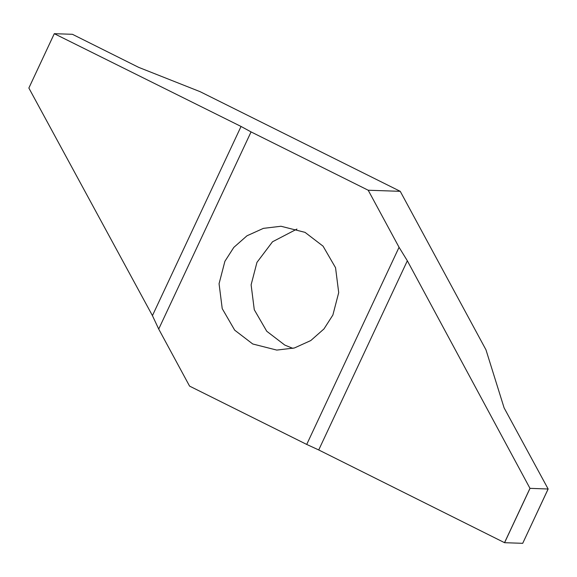 <?xml version="1.0" encoding="UTF-8"?>
<svg xmlns="http://www.w3.org/2000/svg" width="577" height="577" viewBox="0 0 577 577"><rect width="100%" height="100%" fill="white"/><g stroke="black" fill="none" stroke-linecap="round" stroke-linejoin="round"><path stroke-width="0.87" d="M292.878 348.378L284.793 345.082L266.754 331.263L254.277 309.726L251.118 284.822L256.953 262.384L272.517 241.777L296.946 229.055M224.9 261.294L233.8 247.41L246.985 235.784L263.4 228.362L280.999 226.256L305.031 232.358L323.07 246.17L335.547 267.714L338.706 292.618L332.871 315.049L323.971 328.933L310.779 340.56L294.371 347.989L276.772 350.088L252.74 343.986L234.702 330.174L222.224 308.63L219.065 283.725L224.9 261.294M368.198 190.23L399.06 247.295L306.712 444.434L189.573 386.114L158.711 329.056L251.06 131.909L368.198 190.23L400.243 191.326L200.096 91.671L138.668 67.358L72.428 34.303L54.288 33.682L241.049 126.457L251.06 131.909M54.288 33.682L28.864 88.036L54.288 33.69L28.864 88.036L152.436 315.633L241.049 126.457M399.06 247.295L407.34 260.782L529.974 488.344L548.15 489.015L504.11 407.881L485.971 349.813L400.243 191.326M530.011 488.394L504.572 542.697L522.712 543.318L548.136 488.964M522.712 543.318L548.15 489.007M504.572 542.697L318.72 449.952L306.712 444.434M158.711 329.056L152.436 315.633M504.522 542.676L529.974 488.344M407.34 260.782L318.72 449.952"/></g></svg>
